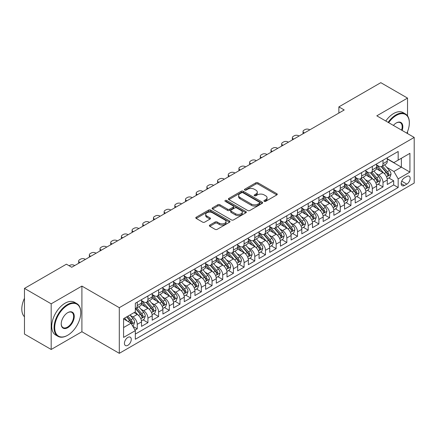 <?xml version="1.0" encoding="UTF-8"?>
<svg xmlns="http://www.w3.org/2000/svg" width="436" height="436" viewBox="0 0 436 436"><rect width="100%" height="100%" fill="white"/><g stroke="black" fill="none" stroke-linecap="round" stroke-linejoin="round"><path stroke-width="0.65" d="M264.216 201.345A1.041 0.6 0 0 0 265.682 201.345L276.827 194.914A1.482 0.856 0 0 0 277.263 194.309A1.482 0.856 0 0 0 276.827 193.704L257.949 182.804A1.482 0.856 0 0 0 255.85 182.804L244.71 189.235A1.041 0.6 0 0 0 244.405 189.66A1.041 0.6 0 0 0 244.71 190.085A1.041 0.6 0 0 0 246.177 190.085L247.621 189.251A4.747 2.741 0 0 1 254.33 189.251L255.905 190.161A4.747 2.741 0 0 1 257.295 192.096A4.747 2.741 0 0 1 255.905 194.036L254.46 194.865A1.041 0.6 0 0 0 254.155 195.29A1.041 0.6 0 0 0 254.46 195.715A1.041 0.6 0 0 0 255.932 195.715L257.371 194.881A4.747 2.741 0 0 1 264.085 194.881L265.655 195.791A4.747 2.741 0 0 1 267.05 197.726A4.747 2.741 0 0 1 265.655 199.666L264.216 200.5A1.041 0.6 0 0 0 263.911 200.925A1.041 0.6 0 0 0 264.216 201.345L264.216 200.5M127.846 345.312A4.834 2.79 120 0 0 131.007 341.05A4.834 2.79 120 0 0 130.266 337.175A4.834 2.79 120 0 0 127.846 337.415A4.834 2.79 120 0 0 124.691 341.677A4.834 2.79 120 0 0 125.432 345.546A4.834 2.79 120 0 0 127.846 345.312M209.809 225.069A1.482 0.856 0 0 0 209.373 225.674A1.482 0.856 0 0 0 209.809 226.279L215.106 229.336A1.482 0.856 0 0 0 217.204 229.336L229.581 222.191A1.482 0.856 0 0 0 230.012 221.586A1.482 0.856 0 0 0 229.581 220.981L210.702 210.081A1.482 0.856 0 0 0 208.604 210.081L196.227 217.226A1.482 0.856 0 0 0 195.791 217.831A1.482 0.856 0 0 0 196.227 218.436L202.626 222.131A1.482 0.856 0 0 0 204.724 222.131L210.021 219.074A1.482 0.856 0 0 0 210.452 218.469A1.482 0.856 0 0 0 210.021 217.864L206.844 216.033A3.968 2.289 0 0 1 205.683 214.408A3.968 2.289 0 0 1 208.136 212.294A3.968 2.289 0 0 1 212.457 212.79L224.883 219.967A3.968 2.289 0 0 1 226.05 221.586A3.968 2.289 0 0 1 223.597 223.701A3.968 2.289 0 0 1 219.275 223.205L217.204 222.011A1.482 0.856 0 0 0 215.106 222.011L209.809 225.069L209.809 226.279M81.903 286.087L51.181 303.821L24.471 288.403L24.471 334.052L51.181 349.476L81.903 331.736L119.301 353.329L119.301 307.68L81.903 286.087L81.903 331.736M407.524 115.867L407.524 98.095L376.802 115.829L414.2 137.422L119.301 307.68M407.524 98.095L380.808 82.671L338.87 106.885L338.87 113.055M24.471 288.403L66.408 264.189L71.749 267.273L344.217 109.97L338.87 106.885M247.724 210.506A1.482 0.856 0 0 0 249.823 210.506L262.194 203.361A1.482 0.856 0 0 0 262.63 202.756A1.482 0.856 0 0 0 262.194 202.146L243.321 191.251A1.482 0.856 0 0 0 241.222 191.251L228.846 198.396A1.482 0.856 0 0 0 228.41 199.001A1.482 0.856 0 0 0 228.846 199.606L247.724 210.506M225.641 201.568A1.041 0.6 0 0 1 226.693 201.715L226.693 200.484L245.888 211.564A1.482 0.856 0 0 1 246.324 212.169A1.482 0.856 0 0 1 245.888 212.773L233.511 219.918A1.482 0.856 0 0 1 231.412 219.918L212.534 209.024L212.534 207.809A1.482 0.856 0 0 0 212.103 208.413A1.482 0.856 0 0 0 212.534 209.024M212.534 207.809L217.831 204.751A1.482 0.856 0 0 1 219.929 204.751L227.587 209.171A1.482 0.856 0 0 0 229.685 209.171L233.195 207.144A1.482 0.856 0 0 0 233.631 206.539A1.482 0.856 0 0 0 233.195 205.934L225.227 201.334A1.041 0.6 0 0 1 224.922 200.909A1.041 0.6 0 0 1 225.565 200.353A1.041 0.6 0 0 1 226.693 200.484M135.035 330.117L137.247 328.837L132.816 326.281M130.293 315.386L132.975 316.934A6.044 3.488 60 0 1 137.247 324.335L141.526 321.866L141.526 326.373L147.935 322.667L143.073 319.861M140.975 309.217L143.662 310.764A6.044 3.488 60 0 1 147.935 318.166L152.208 315.697L152.208 320.204L158.617 316.503L153.755 313.697M151.663 303.047L154.344 304.595A6.044 3.488 60 0 1 158.617 311.996L162.895 309.533L162.895 314.034L169.304 310.334L164.443 307.527M162.345 296.878L165.031 298.426A6.044 3.488 60 0 1 169.304 305.827L173.577 303.363L173.577 307.865L179.986 304.165L175.125 301.358M173.032 290.708L175.713 292.256A6.044 3.488 60 0 1 179.986 299.657L184.265 297.194L184.265 301.696L190.674 297.995L185.812 295.188M183.72 284.539L186.401 286.087A6.044 3.488 60 0 1 190.674 293.493L194.947 291.025L194.947 295.526L201.356 291.826L196.494 289.019M194.401 278.37L197.083 279.917A6.044 3.488 60 0 1 201.356 287.324L205.634 284.855L205.634 289.357L212.043 285.656L207.182 282.85M205.089 272.2L207.77 273.754A6.044 3.488 60 0 1 212.043 281.155L216.316 278.686L216.316 283.187L222.731 279.487L217.864 276.68M215.771 266.031L218.452 267.584A6.044 3.488 60 0 1 222.731 274.985L227.003 272.516L227.003 277.018L233.413 273.317L228.551 270.511M226.458 259.867L229.14 261.415A6.044 3.488 60 0 1 233.413 268.816L237.685 266.347L237.685 270.854L244.1 267.148L239.239 264.341M237.14 253.698L239.822 255.245A6.044 3.488 60 0 1 244.1 262.646L248.373 260.178L248.373 264.685L254.782 260.984L249.921 258.172M247.828 247.528L250.509 249.076A6.044 3.488 60 0 1 254.782 256.477L259.055 254.008L259.055 258.515L265.47 254.815L260.608 252.008M258.51 241.359L261.191 242.907A6.044 3.488 60 0 1 265.47 250.308L269.742 247.844L269.742 252.346L276.151 248.645L271.29 245.839M269.197 235.189L271.879 236.737A6.044 3.488 60 0 1 276.151 244.138L280.424 241.675L280.424 246.177L286.839 242.476L281.978 239.669M279.879 229.02L282.561 230.568A6.044 3.488 60 0 1 286.839 237.974L291.112 235.505L291.112 240.007L297.521 236.307L292.66 233.5M290.567 222.851L293.248 224.398A6.044 3.488 60 0 1 297.521 231.805L301.794 229.336L301.794 233.838L308.208 230.137L303.347 227.33M301.249 216.681L303.93 218.229A6.044 3.488 60 0 1 308.208 225.635L312.481 223.167L312.481 227.668L318.89 223.968L314.029 221.161M311.936 210.512L314.618 212.065A6.044 3.488 60 0 1 318.89 219.466L323.163 216.997L323.163 221.499L329.578 217.798L324.716 214.992M322.618 204.342L325.3 205.896A6.044 3.488 60 0 1 329.578 213.297L333.851 210.828L333.851 215.33L340.26 211.629L335.398 208.822M333.306 198.178L335.987 199.726A6.044 3.488 60 0 1 340.26 207.127L344.533 204.658L344.533 209.166L350.947 205.46L346.086 202.653M343.988 192.009L346.675 193.557A6.044 3.488 60 0 1 350.947 200.958L355.22 198.489L355.22 202.996L361.629 199.296L356.768 196.489M354.675 185.84L357.357 187.387A6.044 3.488 60 0 1 361.629 194.788L365.902 192.325L365.902 196.827L372.317 193.126L367.455 190.319M365.357 179.67L368.044 181.218A6.044 3.488 60 0 1 372.317 188.619L376.59 186.156L376.59 190.657L382.999 186.957L382.999 182.45A6.044 3.488 -120 0 0 378.726 175.049L376.045 173.501M378.137 184.15L382.999 186.957M141.526 321.866A6.044 3.488 -120 0 0 137.247 314.465L134.043 312.612M152.208 315.697A6.044 3.488 -120 0 0 147.935 308.296L141.324 304.481M162.895 309.533A6.044 3.488 -120 0 0 158.617 302.126L152.011 298.311M173.577 303.363A6.044 3.488 -120 0 0 169.304 295.957L162.699 292.142M184.265 297.194A6.044 3.488 -120 0 0 179.986 289.787L173.381 285.972M194.947 291.025A6.044 3.488 -120 0 0 190.674 283.623L184.068 279.808M205.634 284.855A6.044 3.488 -120 0 0 201.356 277.454L194.75 273.639M216.316 278.686A6.044 3.488 -120 0 0 212.043 271.285L205.438 267.47M227.003 272.516A6.044 3.488 -120 0 0 222.731 265.115L216.12 261.3M237.685 266.347A6.044 3.488 -120 0 0 233.413 258.946L226.807 255.131M248.373 260.178A6.044 3.488 -120 0 0 244.1 252.776L237.489 248.961M259.055 254.008A6.044 3.488 -120 0 0 254.782 246.607L248.177 242.792M269.742 247.844A6.044 3.488 -120 0 0 265.47 240.438L258.859 236.623M280.424 241.675A6.044 3.488 -120 0 0 276.151 234.268L269.546 230.453M291.112 235.505A6.044 3.488 -120 0 0 286.839 228.099L280.228 224.284M301.794 229.336A6.044 3.488 -120 0 0 297.521 221.935L290.916 218.12M312.481 223.167A6.044 3.488 -120 0 0 308.208 215.766L301.598 211.951M323.163 216.997A6.044 3.488 -120 0 0 318.89 209.596L312.285 205.781M333.851 210.828A6.044 3.488 -120 0 0 329.578 203.427L322.967 199.612M344.533 204.658A6.044 3.488 -120 0 0 340.26 197.257L333.654 193.442M355.22 198.489A6.044 3.488 -120 0 0 350.947 191.088L344.336 187.273M365.902 192.325A6.044 3.488 -120 0 0 361.629 184.919L355.024 181.104M376.59 186.156A6.044 3.488 -120 0 0 372.317 178.749L365.706 174.934M406.826 176.471L404.477 177.828A4.687 2.703 120 0 0 401.414 181.954A4.687 2.703 120 0 0 402.134 185.709A4.687 2.703 120 0 0 404.477 185.474L406.826 184.117A4.687 2.703 120 0 0 409.889 179.992A4.687 2.703 120 0 0 409.17 176.237A4.687 2.703 120 0 0 406.826 176.471M119.301 353.329L414.2 183.071L414.2 137.422M123.573 327.545L131.051 323.223L135.324 330.63L135.324 339.263L398.172 187.513L398.172 178.874L393.899 171.473L386.727 167.331M135.324 330.63L123.573 337.415L123.573 318.662L135.324 311.876L135.324 303.238L398.172 151.483L398.172 160.121L409.927 153.336L409.927 172.089L398.172 178.874M141.526 300.649L143.662 301.881A6.044 3.488 60 0 0 146.681 302.181L150.954 299.712A6.044 3.488 -120 0 0 152.208 296.943L152.208 293.493M152.208 294.48L154.344 295.712A6.044 3.488 60 0 0 157.369 296.011L161.642 293.542A6.044 3.488 -120 0 0 162.895 290.774L162.895 287.324M162.895 288.31L165.031 289.542A6.044 3.488 60 0 0 168.051 289.842L172.324 287.373A6.044 3.488 -120 0 0 173.577 284.61L173.577 281.155M173.577 282.141L175.713 283.373A6.044 3.488 60 0 0 178.738 283.673L183.011 281.204A6.044 3.488 -120 0 0 184.265 278.44L184.265 274.985M184.265 275.972L186.401 277.203A6.044 3.488 60 0 0 189.42 277.503L193.693 275.04A6.044 3.488 -120 0 0 194.947 272.271L194.947 268.816M194.947 269.802L197.083 271.034A6.044 3.488 60 0 0 200.108 271.334L204.38 268.87A6.044 3.488 -120 0 0 205.634 266.102L205.634 262.646M205.634 263.633L207.77 264.87A6.044 3.488 60 0 0 210.79 265.164L215.068 262.701A6.044 3.488 -120 0 0 216.316 259.932L216.316 256.477M216.316 257.463L218.452 258.701A6.044 3.488 60 0 0 221.477 259L225.75 256.531A6.044 3.488 -120 0 0 227.003 253.763L227.003 250.308M227.003 251.294L229.14 252.531A6.044 3.488 60 0 0 232.159 252.831L236.437 250.362A6.044 3.488 -120 0 0 237.685 247.594L237.685 244.138M237.685 245.125L239.822 246.362A6.044 3.488 60 0 0 242.847 246.662L247.119 244.193A6.044 3.488 -120 0 0 248.373 241.424L248.373 237.969M248.373 238.961L250.509 240.192A6.044 3.488 60 0 0 253.529 240.492L257.807 238.023A6.044 3.488 -120 0 0 259.055 235.255L259.055 231.805M259.055 232.791L261.191 234.023A6.044 3.488 60 0 0 264.216 234.323L268.489 231.854A6.044 3.488 -120 0 0 269.742 229.091L269.742 225.635M269.742 226.622L271.879 227.854A6.044 3.488 60 0 0 274.898 228.153L279.176 225.685A6.044 3.488 -120 0 0 280.424 222.921L280.424 219.466M280.424 220.453L282.561 221.684A6.044 3.488 60 0 0 285.585 221.984L289.858 219.515A6.044 3.488 -120 0 0 291.112 216.752L291.112 213.297M291.112 214.283L293.248 215.515A6.044 3.488 60 0 0 296.267 215.815L300.546 213.351A6.044 3.488 -120 0 0 301.794 210.583L301.794 207.127M301.794 208.114L303.93 209.351A6.044 3.488 60 0 0 306.955 209.645L311.228 207.182A6.044 3.488 -120 0 0 312.481 204.413L312.481 200.958M312.481 201.944L314.618 203.181A6.044 3.488 60 0 0 317.637 203.481L321.915 201.012A6.044 3.488 -120 0 0 323.163 198.244L323.163 194.788M323.163 195.775L325.3 197.012A6.044 3.488 60 0 0 328.324 197.312L332.597 194.843A6.044 3.488 -120 0 0 333.851 192.074L333.851 188.619M333.851 189.606L335.987 190.843A6.044 3.488 60 0 0 339.012 191.142L343.285 188.674A6.044 3.488 -120 0 0 344.533 185.905L344.533 182.45M344.533 183.442L346.675 184.673A6.044 3.488 60 0 0 349.694 184.973L353.967 182.504A6.044 3.488 -120 0 0 355.22 179.736L355.22 176.286M355.22 177.272L357.357 178.504A6.044 3.488 60 0 0 360.381 178.804L364.654 176.335A6.044 3.488 -120 0 0 365.902 173.572L365.902 170.116M365.902 171.103L368.044 172.334A6.044 3.488 60 0 0 371.063 172.634L375.336 170.165A6.044 3.488 -120 0 0 376.59 167.402L376.59 163.947M135.324 334.08L393.686 184.919L393.686 180.787L387.272 184.488L387.272 179.986A6.044 3.488 -120 0 0 382.999 172.58L376.393 168.765M376.59 164.933L378.726 166.165A6.044 3.488 -120 0 0 381.751 166.465A6.044 3.488 -120 0 0 382.999 163.696L382.999 160.246M381.751 166.465L386.024 163.996A6.044 3.488 -120 0 0 387.272 161.233L387.272 157.778M137.247 302.126L137.247 305.582A6.044 3.488 60 0 1 135.999 308.35A6.044 3.488 60 0 1 135.324 308.595M135.999 308.35L140.272 305.881A6.044 3.488 -120 0 0 141.526 303.113L141.526 299.657M147.935 295.957L147.935 299.412A6.044 3.488 60 0 1 146.681 302.181M158.617 289.787L158.617 293.243A6.044 3.488 60 0 1 157.369 296.011M169.304 283.618L169.304 287.073A6.044 3.488 60 0 1 168.051 289.842M179.986 277.454L179.986 280.904A6.044 3.488 60 0 1 178.738 283.673M190.674 271.285L190.674 274.74A6.044 3.488 60 0 1 189.42 277.503M201.356 265.115L201.356 268.571A6.044 3.488 60 0 1 200.108 271.334M212.043 258.946L212.043 262.401A6.044 3.488 60 0 1 210.79 265.164M222.731 252.776L222.731 256.232A6.044 3.488 60 0 1 221.477 259M233.413 246.607L233.413 250.062A6.044 3.488 60 0 1 232.159 252.831M244.1 240.438L244.1 243.893A6.044 3.488 60 0 1 242.847 246.662M254.782 234.268L254.782 237.724A6.044 3.488 60 0 1 253.529 240.492M265.47 228.099L265.47 231.554A6.044 3.488 60 0 1 264.216 234.323M276.151 221.935L276.151 225.385A6.044 3.488 60 0 1 274.898 228.153M286.839 215.766L286.839 219.221A6.044 3.488 60 0 1 285.585 221.984M297.521 209.596L297.521 213.051A6.044 3.488 60 0 1 296.267 215.815M308.208 203.427L308.208 206.882A6.044 3.488 60 0 1 306.955 209.645M318.89 197.257L318.89 200.713A6.044 3.488 60 0 1 317.637 203.481M329.578 191.088L329.578 194.543A6.044 3.488 60 0 1 328.324 197.312M340.26 184.919L340.26 188.374A6.044 3.488 60 0 1 339.012 191.142M350.947 178.749L350.947 182.204A6.044 3.488 60 0 1 349.694 184.973M361.629 172.58L361.629 176.035A6.044 3.488 60 0 1 360.381 178.804M372.317 166.41L372.317 169.866A6.044 3.488 60 0 1 371.063 172.634M372.317 188.619L372.317 193.126M361.629 194.788L361.629 199.296M350.947 200.958L350.947 205.46M340.26 207.127L340.26 211.629M329.578 213.297L329.578 217.798M318.89 219.466L318.89 223.968M308.208 225.635L308.208 230.137M297.521 231.805L297.521 236.307M286.839 237.974L286.839 242.476M276.151 244.138L276.151 248.645M265.47 250.308L265.47 254.815M254.782 256.477L254.782 260.984M244.1 262.646L244.1 267.148M233.413 268.816L233.413 273.317M222.731 274.985L222.731 279.487M212.043 281.155L212.043 285.656M201.356 287.324L201.356 291.826M190.674 293.493L190.674 297.995M179.986 299.657L179.986 304.165M169.304 305.827L169.304 310.334M158.617 311.996L158.617 316.503M147.935 318.166L147.935 322.667M137.247 324.335L137.247 328.837M131.051 323.223L123.573 318.907M393.899 171.473L401.376 167.151L401.376 158.268L409.927 153.336M387.272 159.009L409.927 172.089M387.272 158.764L393.899 162.59L398.172 160.121M407.524 133.563L407.524 131.667M51.181 303.821L51.181 349.476M388.825 177.981L393.686 180.787M393.686 184.919L398.172 187.513M264.63 201.492L265.655 200.898A4.747 2.741 0 0 0 267.05 198.963L267.05 197.726M257.295 192.096L257.295 193.333A4.747 2.741 0 0 1 255.905 195.268L254.875 195.862M276.805 194.925L257.949 184.036A1.482 0.856 0 0 0 255.85 184.036L245.125 190.232M262.178 203.372L243.321 192.483A1.482 0.856 0 0 0 241.222 192.483L228.862 199.617M259.573 203.176A1.041 0.6 0 0 0 259.878 202.756A1.041 0.6 0 0 0 259.573 202.331L243.005 192.761A1.041 0.6 0 0 0 241.533 192.761L240.013 193.639A4.747 2.741 0 0 0 238.623 195.579A4.747 2.741 0 0 0 240.013 197.519L251.343 204.053A4.747 2.741 0 0 0 258.052 204.053L259.573 203.176L259.573 204.413A1.041 0.6 0 0 0 259.878 203.988L259.878 202.756M238.623 195.579L238.623 196.81A4.747 2.741 0 0 0 240.013 198.751L240.013 197.519M259.573 204.413L258.052 205.291A4.747 2.741 0 0 1 251.343 205.291L240.013 198.751M212.555 209.035L217.831 205.988L217.831 204.751M233.631 206.539L233.631 207.77A1.482 0.856 0 0 1 233.195 208.375L229.685 210.408A1.482 0.856 0 0 1 227.587 210.408L219.929 205.988A1.482 0.856 0 0 0 217.831 205.988M226.693 201.715L245.866 212.784M235.533 213.76A3.968 2.289 0 0 0 239.855 214.256A3.968 2.289 0 0 0 242.302 212.141A3.968 2.289 0 0 0 241.141 210.517L236.764 207.994A1.482 0.856 0 0 0 234.666 207.994L231.151 210.021A1.482 0.856 0 0 0 230.72 210.626A1.482 0.856 0 0 0 231.151 211.231L235.533 213.76L235.533 214.992A3.968 2.289 0 0 0 239.855 215.488A3.968 2.289 0 0 0 242.302 213.373L242.302 212.141M230.72 210.626L230.72 211.858A1.482 0.856 0 0 0 231.151 212.463L231.151 211.231M235.533 214.992L231.151 212.463M226.05 221.586L226.05 222.818A3.968 2.289 0 0 1 223.597 224.938A3.968 2.289 0 0 1 219.275 224.436L217.204 223.243A1.482 0.856 0 0 0 215.106 223.243L209.83 226.289M205.683 214.408L205.683 215.646A3.968 2.289 0 0 0 206.844 217.264L206.844 216.033M209.999 219.085L206.844 217.264M229.559 222.202L210.702 211.313A1.482 0.856 0 0 0 208.604 211.313L196.249 218.447M387.184 178.929L389.948 177.332L391.016 174.247A4.006 2.311 -120 0 0 389.452 170.487L384.574 164.835M304.415 132.947L303.93 132.669A3.025 1.744 -0 0 1 303.047 131.438A3.025 1.744 -0 0 1 303.93 130.201L305.004 129.585A3.025 1.744 -0 0 1 309.277 129.585L309.756 129.863M383.593 172.972L377.805 166.269A11.559 6.676 -120 0 0 376.59 164.999M380.421 171.092L377.178 167.342A9.597 5.537 -120 0 0 376.59 166.699M381.206 166.683L386.143 172.4A4.006 2.311 60 0 1 387.571 175.158L387.86 175.632L388.4 175.555L388.852 174.416A4.006 2.311 -120 0 0 387.424 171.659L382.541 166.007M381.495 166.59L386.803 172.732A2.038 1.177 60 0 1 387.315 173.528L388.852 174.416M406.87 133.187A18.437 10.644 120 0 0 409.339 122.952A18.437 10.644 120 0 0 396.302 115.426A18.437 10.644 120 0 0 388.672 122.68M388.122 122.363A18.89 10.905 -60 0 1 395.981 114.875A18.89 10.905 -60 0 1 405.425 113.938A18.89 10.905 -60 0 1 409.339 122.581A18.89 10.905 -60 0 1 409.339 122.772M393.403 125.415A9.216 5.319 -60 0 1 396.302 122.952L396.302 122.952A9.216 5.319 -60 0 1 402.139 130.457M385.773 121.006A18.89 10.905 -60 0 1 393.632 113.513A18.89 10.905 -60 0 1 403.077 112.581L405.425 113.938M401.578 130.135A8.764 5.058 120 0 0 400.362 122.707A8.764 5.058 120 0 0 396.139 123.05M67.422 335.409L67.743 335.224A18.437 10.644 120 0 0 80.78 312.645A18.437 10.644 120 0 0 67.743 305.118A18.437 10.644 120 0 0 54.707 327.698A18.437 10.644 120 0 0 67.743 335.224L67.422 335.409A18.89 10.905 -60 0 1 57.983 336.341A18.89 10.905 -60 0 1 55.083 321.207A18.89 10.905 -60 0 1 67.422 304.562A18.89 10.905 -60 0 1 76.867 303.63A18.89 10.905 -60 0 1 80.78 312.274A18.89 10.905 -60 0 1 80.78 312.459M67.743 327.698A9.216 5.319 -60 0 1 61.225 323.932A9.216 5.319 -60 0 1 67.743 312.645L67.743 312.645A9.216 5.319 -60 0 1 74.262 316.411A9.216 5.319 -60 0 1 67.743 327.698M61.231 323.746A8.764 5.058 120 0 0 63.04 327.578A8.764 5.058 120 0 0 67.422 327.142A8.764 5.058 120 0 0 73.15 319.419A8.764 5.058 120 0 0 71.804 312.394A8.764 5.058 120 0 0 67.58 312.743M57.983 336.341L55.628 334.984A18.89 10.905 -60 0 1 52.734 319.85A18.89 10.905 -60 0 1 65.073 303.205A18.89 10.905 -60 0 1 74.518 302.273L76.867 303.63M24.471 316.776A18.89 10.905 -60 0 1 24.471 298.273M376.497 185.093L379.26 183.502L380.328 180.417A4.006 2.311 -120 0 0 378.77 176.656L373.886 171.005M293.728 139.117L293.248 138.839A3.025 1.744 -0 0 1 292.365 137.607A3.025 1.744 -0 0 1 293.248 136.37L294.316 135.754A3.025 1.744 -0 0 1 298.589 135.754L299.069 136.032M372.911 179.142L367.117 172.438A11.559 6.676 -120 0 0 365.902 171.168M369.733 177.261L366.496 173.512A9.597 5.537 -120 0 0 365.902 172.869M370.518 172.852L375.456 178.569A4.006 2.311 60 0 1 376.884 181.327L377.178 181.801L377.718 181.725L378.165 180.586A4.006 2.311 -120 0 0 376.737 177.828L371.859 172.176M370.807 172.76L376.115 178.902A2.038 1.177 60 0 1 376.628 179.697L378.165 180.586M365.815 191.262L368.578 189.671L369.646 186.586A4.006 2.311 -120 0 0 368.082 182.826L363.204 177.174M283.046 145.286L282.561 145.008A3.025 1.744 -0 0 1 281.678 143.776A3.025 1.744 -0 0 1 282.561 142.539L283.629 141.923A3.025 1.744 -0 0 1 287.907 141.923L288.387 142.201M362.223 185.311L356.435 178.607A11.559 6.676 -120 0 0 355.22 177.338M359.051 183.431L355.809 179.681A9.597 5.537 -120 0 0 355.22 179.038M359.836 179.022L364.774 184.739A4.006 2.311 60 0 1 366.202 187.496L366.491 187.971L367.03 187.894L367.483 186.755A4.006 2.311 -120 0 0 366.055 183.997L361.172 178.346M360.125 178.929L365.428 185.071A2.038 1.177 60 0 1 365.946 185.867L367.483 186.755M355.127 197.432L357.891 195.84L358.959 192.756A4.006 2.311 -120 0 0 357.4 188.995L352.517 183.343M272.358 151.456L271.879 151.178A3.025 1.744 -0 0 1 270.99 149.94A3.025 1.744 -0 0 1 271.879 148.709L272.947 148.093A3.025 1.744 -0 0 1 277.22 148.093L277.699 148.371M351.541 191.48L345.748 184.777A11.559 6.676 -120 0 0 344.533 183.507M348.364 189.6L345.127 185.85A9.597 5.537 -120 0 0 344.533 185.202M349.149 185.191L354.087 190.908A4.006 2.311 60 0 1 355.514 193.666L355.809 194.14L356.348 194.064L356.795 192.925A4.006 2.311 -120 0 0 355.367 190.167L350.49 184.515M349.438 185.098L354.746 191.24A2.038 1.177 60 0 1 355.258 192.036L356.795 192.925M344.445 203.601L347.209 202.01L348.277 198.925A4.006 2.311 -120 0 0 346.713 195.165L341.835 189.513M261.676 157.625L261.191 157.347A3.025 1.744 -0 0 1 260.308 156.11A3.025 1.744 -0 0 1 261.191 154.878L262.259 154.262A3.025 1.744 -0 0 1 266.538 154.262L267.017 154.54M340.854 197.65L335.066 190.946A11.559 6.676 -120 0 0 333.851 189.676M337.682 195.769L334.439 192.02A9.597 5.537 -120 0 0 333.851 191.371M338.467 191.36L343.405 197.077A4.006 2.311 60 0 1 344.832 199.835L345.121 200.309L345.661 200.233L346.113 199.094A4.006 2.311 -120 0 0 344.685 196.336L339.802 190.685M338.756 191.262L344.058 197.41A2.038 1.177 60 0 1 344.576 198.206L346.113 199.094M333.758 209.77L336.521 208.174L337.589 205.089A4.006 2.311 -120 0 0 336.031 201.334L331.147 195.682M250.989 163.789L250.509 163.516A3.025 1.744 -0 0 1 249.621 162.279A3.025 1.744 -0 0 1 250.509 161.048L251.577 160.432A3.025 1.744 -0 0 1 255.85 160.432L256.33 160.71M330.172 203.819L324.379 197.116A11.559 6.676 -120 0 0 323.163 195.84M326.995 201.933L323.757 198.189A9.597 5.537 -120 0 0 323.163 197.541M327.779 197.53L332.717 203.247A4.006 2.311 60 0 1 334.145 206.005L334.439 206.479L334.979 206.402L335.426 205.263A4.006 2.311 -120 0 0 333.998 202.506L329.12 196.854M328.068 197.432L333.377 203.579A2.038 1.177 60 0 1 333.889 204.375L335.426 205.263M323.076 215.94L325.839 214.343L326.902 211.258A4.006 2.311 -120 0 0 325.343 207.503L320.465 201.846M240.307 169.958L239.822 169.68A3.025 1.744 -0 0 1 238.939 168.449A3.025 1.744 -0 0 1 239.822 167.217L240.89 166.601A3.025 1.744 -0 0 1 245.168 166.601L245.648 166.874M319.484 209.983L313.697 203.285A11.559 6.676 -120 0 0 312.481 202.01M316.313 208.103L313.07 204.353A9.597 5.537 -120 0 0 312.481 203.71M317.097 203.694L322.035 209.411A4.006 2.311 60 0 1 323.463 212.174L323.752 212.648L324.291 212.572L324.744 211.433A4.006 2.311 -120 0 0 323.316 208.675L318.433 203.018M317.386 203.601L322.689 209.743A2.038 1.177 60 0 1 323.207 210.544L324.744 211.433M312.389 222.109L315.152 220.512L316.22 217.428A4.006 2.311 -120 0 0 314.661 213.667L309.778 208.016M229.619 176.128L229.14 175.85A3.025 1.744 -0 0 1 228.251 174.618A3.025 1.744 -0 0 1 229.14 173.386L230.208 172.765A3.025 1.744 -0 0 1 234.481 172.765L234.96 173.043M308.802 216.152L303.009 209.449A11.559 6.676 -120 0 0 301.794 208.179M305.625 214.272L302.388 210.523A9.597 5.537 -120 0 0 301.794 209.88M306.41 209.863L311.348 215.58A4.006 2.311 60 0 1 312.776 218.338L313.07 218.818L313.609 218.741L314.056 217.602A4.006 2.311 -120 0 0 312.628 214.839L307.751 209.187M306.699 209.77L312.007 215.913A2.038 1.177 60 0 1 312.519 216.714L314.056 217.602M301.707 228.279L304.464 226.682L305.532 223.597A4.006 2.311 -120 0 0 303.974 219.837L299.096 214.185M218.932 182.297L218.452 182.019A3.025 1.744 -0 0 1 217.569 180.787A3.025 1.744 -0 0 1 218.452 179.55L219.521 178.934A3.025 1.744 -0 0 1 223.799 178.934L224.278 179.212M298.115 222.322L292.327 215.618A11.559 6.676 -120 0 0 291.112 214.349M294.943 220.442L291.7 216.692A9.597 5.537 -120 0 0 291.112 216.049M295.728 216.033L300.666 221.75A4.006 2.311 60 0 1 302.094 224.507L302.382 224.981L302.922 224.905L303.374 223.766A4.006 2.311 -120 0 0 301.946 221.008L297.063 215.357M296.017 215.94L301.32 222.082A2.038 1.177 60 0 1 301.837 222.883L303.374 223.766M291.019 234.448L293.782 232.851L294.85 229.767A4.006 2.311 -120 0 0 293.292 226.006L288.409 220.354M208.25 188.466L207.77 188.189A3.025 1.744 -0 0 1 206.882 186.957A3.025 1.744 -0 0 1 207.77 185.72L208.839 185.104A3.025 1.744 -0 0 1 213.111 185.104L213.591 185.382M287.433 228.491L281.64 221.788A11.559 6.676 -120 0 0 280.424 220.518M284.256 226.611L281.018 222.861A9.597 5.537 -120 0 0 280.424 222.218M285.04 222.202L289.978 227.919A4.006 2.311 60 0 1 291.406 230.677L291.695 231.151L292.24 231.075L292.687 229.935A4.006 2.311 -120 0 0 291.259 227.178L286.381 221.526M285.329 222.109L290.638 228.251A2.038 1.177 60 0 1 291.15 229.053L292.687 229.935M280.337 240.612L283.095 239.021L284.163 235.936A4.006 2.311 -120 0 0 282.604 232.175L277.727 226.524M197.563 194.636L197.083 194.358A3.025 1.744 -0 0 1 196.2 193.126A3.025 1.744 -0 0 1 197.083 191.889L198.151 191.273A3.025 1.744 -0 0 1 202.429 191.273L202.909 191.551M276.746 234.661L270.958 227.957A11.559 6.676 -120 0 0 269.742 226.687M273.568 232.78L270.331 229.031A9.597 5.537 -120 0 0 269.742 228.388M274.358 228.371L279.296 234.088A4.006 2.311 60 0 1 280.724 236.846L281.013 237.32L281.552 237.244L282.005 236.105A4.006 2.311 -120 0 0 280.577 233.347L275.694 227.696M274.647 228.279L279.95 234.421A2.038 1.177 60 0 1 280.468 235.217L282.005 236.105M269.65 246.781L272.413 245.19L273.481 242.105A4.006 2.311 -120 0 0 271.922 238.345L267.039 232.693M186.881 200.805L186.401 200.527A3.025 1.744 -0 0 1 185.513 199.296A3.025 1.744 -0 0 1 186.401 198.058L187.469 197.443A3.025 1.744 -0 0 1 191.742 197.443L192.222 197.721M266.064 240.83L260.27 234.127A11.559 6.676 -120 0 0 259.055 232.857M262.886 238.95L259.649 235.2A9.597 5.537 -120 0 0 259.055 234.557M263.671 234.541L268.609 240.258A4.006 2.311 60 0 1 270.037 243.016L270.325 243.49L270.87 243.413L271.317 242.274A4.006 2.311 -120 0 0 269.889 239.517L265.012 233.865M263.96 234.448L269.268 240.59A2.038 1.177 60 0 1 269.78 241.386L271.317 242.274M258.968 252.951L261.725 251.359L262.794 248.275A4.006 2.311 -120 0 0 261.235 244.514L256.357 238.863M176.193 206.975L175.713 206.697A3.025 1.744 -0 0 1 174.831 205.46A3.025 1.744 -0 0 1 175.713 204.228L176.782 203.612A3.025 1.744 -0 0 1 181.06 203.612L181.54 203.89M255.376 246.999L249.588 240.296A11.559 6.676 -120 0 0 248.373 239.026M252.199 245.119L248.961 241.37A9.597 5.537 -120 0 0 248.373 240.721M252.984 240.71L257.927 246.427A4.006 2.311 60 0 1 259.349 249.185L259.643 249.659L260.183 249.583L260.635 248.444A4.006 2.311 -120 0 0 259.207 245.686L254.324 240.034M253.278 240.618L258.581 246.76A2.038 1.177 60 0 1 259.098 247.555L260.635 248.444M248.28 259.12L251.043 257.529L252.112 254.444A4.006 2.311 -120 0 0 250.553 250.684L245.67 245.032M165.511 213.144L165.031 212.866A3.025 1.744 -0 0 1 164.143 211.629A3.025 1.744 -0 0 1 165.031 210.397L166.1 209.781A3.025 1.744 -0 0 1 170.372 209.781L170.852 210.059M244.694 253.169L238.901 246.465A11.559 6.676 -120 0 0 237.685 245.196M241.517 251.289L238.279 247.539A9.597 5.537 -120 0 0 237.685 246.89M242.302 246.88L247.239 252.597A4.006 2.311 60 0 1 248.667 255.354L248.956 255.828L249.501 255.752L249.948 254.613A4.006 2.311 -120 0 0 248.52 251.855L243.637 246.204M242.59 246.787L247.899 252.929A2.038 1.177 60 0 1 248.411 253.725L249.948 254.613M237.598 265.29L240.356 263.698L241.424 260.614A4.006 2.311 -120 0 0 239.865 256.853L234.982 251.201M154.824 219.313L154.344 219.036A3.025 1.744 -0 0 1 153.461 217.798A3.025 1.744 -0 0 1 154.344 216.567L155.412 215.951A3.025 1.744 -0 0 1 159.685 215.951L160.17 216.229M234.007 259.338L228.219 252.635A11.559 6.676 -120 0 0 227.003 251.365M230.829 257.458L227.592 253.708A9.597 5.537 -120 0 0 227.003 253.06M231.614 253.049L236.552 258.766A4.006 2.311 60 0 1 237.98 261.524L238.274 261.998L238.814 261.922L239.266 260.783A4.006 2.311 -120 0 0 237.838 258.025L232.955 252.373M231.908 252.951L237.211 259.098A2.038 1.177 60 0 1 237.729 259.894L239.266 260.783M226.911 271.459L229.674 269.862L230.742 266.778A4.006 2.311 -120 0 0 229.183 263.022L224.3 257.365M144.142 225.477L143.662 225.205A3.025 1.744 -0 0 1 142.774 223.968A3.025 1.744 -0 0 1 143.662 222.736L144.73 222.12A3.025 1.744 -0 0 1 149.003 222.12L149.483 222.393M223.319 265.508L217.531 258.804A11.559 6.676 -120 0 0 216.316 257.529M220.147 263.622L216.91 259.872A9.597 5.537 -120 0 0 216.316 259.229M220.932 259.213L225.87 264.93A4.006 2.311 60 0 1 227.298 267.693L227.587 268.167L228.132 268.091L228.578 266.952A4.006 2.311 -120 0 0 227.151 264.194L222.267 258.543M221.221 259.12L226.529 265.262A2.038 1.177 60 0 1 227.042 266.064L228.578 266.952M216.229 277.628L218.986 276.032L220.055 272.947A4.006 2.311 -120 0 0 218.496 269.186L213.613 263.535M133.454 231.647L132.975 231.369A3.025 1.744 -0 0 1 132.092 230.137A3.025 1.744 -0 0 1 132.975 228.905L134.043 228.284A3.025 1.744 -0 0 1 138.316 228.284L138.801 228.562M212.637 271.672L206.849 264.968A11.559 6.676 -120 0 0 205.634 263.698M209.46 269.791L206.223 266.042A9.597 5.537 -120 0 0 205.634 265.399M210.245 265.382L215.182 271.099A4.006 2.311 60 0 1 216.61 273.857L216.905 274.337L217.444 274.26L217.896 273.121A4.006 2.311 -120 0 0 216.469 270.364L211.585 264.707M210.539 265.29L215.842 271.432A2.038 1.177 60 0 1 216.36 272.233L217.896 273.121M205.541 283.798L208.304 282.201L209.373 279.116A4.006 2.311 -120 0 0 207.814 275.356L202.931 269.704M122.772 237.816L122.293 237.538A3.025 1.744 -0 0 1 121.404 236.307A3.025 1.744 -0 0 1 122.293 235.075L123.361 234.454A3.025 1.744 -0 0 1 127.634 234.454L128.113 234.732M201.95 277.841L196.162 271.138A11.559 6.676 -120 0 0 194.947 269.868M198.778 275.961L195.541 272.211A9.597 5.537 -120 0 0 194.947 271.568M199.563 271.552L204.5 277.269A4.006 2.311 60 0 1 205.928 280.026L206.217 280.501L206.762 280.424L207.209 279.291A4.006 2.311 -120 0 0 205.781 276.528L200.898 270.876M199.852 271.459L205.16 277.601A2.038 1.177 60 0 1 205.672 278.402L207.209 279.291M194.859 289.967L197.617 288.37L198.685 285.286A4.006 2.311 -120 0 0 197.127 281.525L192.243 275.874M112.085 243.986L111.605 243.708A3.025 1.744 -0 0 1 110.722 242.476A3.025 1.744 -0 0 1 111.605 241.239L112.673 240.623A3.025 1.744 -0 0 1 116.946 240.623L117.431 240.901M191.268 284.01L185.48 277.307A11.559 6.676 -120 0 0 184.265 276.037M188.09 282.13L184.853 278.381A9.597 5.537 -120 0 0 184.265 277.737M188.875 277.721L193.813 283.438A4.006 2.311 60 0 1 195.241 286.196L195.535 286.67L196.075 286.594L196.527 285.455A4.006 2.311 -120 0 0 195.099 282.697L190.216 277.045M189.17 277.628L194.472 283.771A2.038 1.177 60 0 1 194.99 284.572L196.527 285.455M184.172 296.131L186.935 294.54L188.003 291.455A4.006 2.311 -120 0 0 186.445 287.695L181.561 282.043M101.403 250.155L100.923 249.877A3.025 1.744 -0 0 1 100.035 248.645A3.025 1.744 -0 0 1 100.923 247.408L101.991 246.792A3.025 1.744 -0 0 1 106.264 246.792L106.744 247.07M180.58 290.18L174.792 283.476A11.559 6.676 -120 0 0 173.577 282.206M177.408 288.3L174.171 284.55A9.597 5.537 -120 0 0 173.577 283.907M178.193 283.891L183.131 289.608A4.006 2.311 60 0 1 184.559 292.365L184.848 292.839L185.393 292.763L185.84 291.624A4.006 2.311 -120 0 0 184.412 288.866L179.528 283.215M178.482 283.798L183.79 289.94A2.038 1.177 60 0 1 184.303 290.736L185.84 291.624M173.49 302.301L176.248 300.709L177.316 297.625A4.006 2.311 -120 0 0 175.757 293.864L170.874 288.212M90.715 256.324L90.236 256.046A3.025 1.744 -0 0 1 89.353 254.815A3.025 1.744 -0 0 1 90.236 253.578L91.304 252.962A3.025 1.744 -0 0 1 95.577 252.962L96.062 253.24M169.898 296.349L164.11 289.646A11.559 6.676 -120 0 0 162.895 288.376M166.721 294.469L163.484 290.719A9.597 5.537 -120 0 0 162.895 290.076M167.506 290.06L172.443 295.777A4.006 2.311 60 0 1 173.871 298.535L174.166 299.009L174.705 298.933L175.158 297.793A4.006 2.311 -120 0 0 173.73 295.036L168.846 289.384M167.8 289.967L173.103 296.109A2.038 1.177 60 0 1 173.615 296.905L175.158 297.793M162.802 308.47L165.566 306.879L166.634 303.794A4.006 2.311 -120 0 0 165.075 300.033L160.192 294.382M80.033 262.494L79.554 262.216A3.025 1.744 -0 0 1 78.665 260.984A3.025 1.744 -0 0 1 79.554 259.747L80.622 259.131A3.025 1.744 -0 0 1 84.895 259.131L85.374 259.409M159.211 302.519L153.423 295.815A11.559 6.676 -120 0 0 152.208 294.545M156.039 300.638L152.802 296.889A9.597 5.537 -120 0 0 152.208 296.246M156.824 296.229L161.761 301.946A4.006 2.311 60 0 1 163.189 304.704L163.478 305.178L164.023 305.102L164.47 303.963A4.006 2.311 -120 0 0 163.042 301.205L158.159 295.553M157.113 296.137L162.421 302.279A2.038 1.177 60 0 1 162.933 303.075L164.47 303.963M152.12 314.639L154.878 313.048L155.946 309.963A4.006 2.311 -120 0 0 154.388 306.203L149.504 300.551M69.133 265.764L69.934 265.301A3.025 1.744 -0 0 1 74.207 265.301L74.687 265.579M148.529 308.688L142.741 301.985A11.559 6.676 -120 0 0 141.526 300.715M145.352 306.808L142.114 303.058A9.597 5.537 -120 0 0 141.526 302.41M146.136 302.399L151.074 308.116A4.006 2.311 60 0 1 152.502 310.873L152.796 311.348L153.336 311.271L153.788 310.132A4.006 2.311 -120 0 0 152.36 307.375L147.477 301.723M146.431 302.306L151.733 308.448A2.038 1.177 60 0 1 152.246 309.244L153.788 310.132M141.433 320.809L144.196 319.217L145.264 316.133A4.006 2.311 -120 0 0 143.706 312.372L138.822 306.721M137.841 314.857L135.285 311.898M134.669 312.977L134.255 312.492M135.454 308.568L140.392 314.285A4.006 2.311 60 0 1 141.82 317.043L142.109 317.517L142.654 317.441L143.101 316.302A4.006 2.311 -120 0 0 141.673 313.544L136.79 307.892M135.743 308.47L141.051 314.618A2.038 1.177 60 0 1 141.564 315.413L143.101 316.302M132.604 325.91L133.509 325.381L134.577 322.297A4.006 2.311 -120 0 0 133.018 318.542L129.944 314.983M127.078 320.929L124.603 318.067M123.982 319.141L123.573 318.667M126.631 316.896L129.705 320.449A4.006 2.311 60 0 1 131.132 323.212L131.427 323.686L131.966 323.61L132.419 322.471A4.006 2.311 -120 0 0 130.991 319.713L127.917 316.155M126.881 316.749L130.364 320.787A2.038 1.177 60 0 1 130.876 321.583L132.419 322.471M132.975 316.934L137.247 314.465M143.662 310.764L147.935 308.296M154.344 304.595L158.617 302.126M165.031 298.426L169.304 295.957M175.713 292.256L179.986 289.787M186.401 286.087L190.674 283.623M197.083 279.917L201.356 277.454M207.77 273.754L212.043 271.285M218.452 267.584L222.731 265.115M229.14 261.415L233.413 258.946M239.822 255.245L244.1 252.776M250.509 249.076L254.782 246.607M261.191 242.907L265.47 240.438M271.879 236.737L276.151 234.268M282.561 230.568L286.839 228.099M293.248 224.398L297.521 221.935M303.93 218.229L308.208 215.766M314.618 212.065L318.89 209.596M325.3 205.896L329.578 203.427M335.987 199.726L340.26 197.257M346.675 193.557L350.947 191.088M357.357 187.387L361.629 184.919M368.044 181.218L372.317 178.749M378.726 175.049L382.999 172.58M382.999 163.696L387.272 161.233M137.247 305.582L141.526 303.113M147.935 299.412L152.208 296.943M158.617 293.243L162.895 290.774M169.304 287.073L173.577 284.61M179.986 280.904L184.265 278.44M190.674 274.74L194.947 272.271M201.356 268.571L205.634 266.102M212.043 262.401L216.316 259.932M222.731 256.232L227.003 253.763M233.413 250.062L237.685 247.594M244.1 243.893L248.373 241.424M254.782 237.724L259.055 235.255M265.47 231.554L269.742 229.091M276.151 225.385L280.424 222.921M286.839 219.221L291.112 216.752M297.521 213.051L301.794 210.583M308.208 206.882L312.481 204.413M318.89 200.713L323.163 198.244M329.578 194.543L333.851 192.074M340.26 188.374L344.533 185.905M350.947 182.204L355.22 179.736M361.629 176.035L365.902 173.572M372.317 169.866L376.59 167.402M382.999 182.45L387.272 179.986M401.703 181.158L406.826 184.117M401.164 183.561L404.477 185.474M265.655 200.898L265.655 199.666M254.46 195.715L254.46 194.865M255.905 195.268L255.905 194.036M244.71 190.085L244.71 189.235M255.85 184.036L255.85 182.804M257.949 184.036L257.949 182.804M276.827 194.914L276.827 193.704M228.846 199.606L228.846 198.396M241.222 192.483L241.222 191.251M243.321 192.483L243.321 191.251M262.194 203.361L262.194 202.146M251.343 205.291L251.343 204.053M258.052 205.291L258.052 204.053M219.929 205.988L219.929 204.751M227.587 210.408L227.587 209.171M229.685 210.408L229.685 209.171M233.195 208.375L233.195 207.144M245.888 212.773L245.888 211.564M215.106 223.243L215.106 222.011M217.204 223.243L217.204 222.011M219.275 224.436L219.275 223.205M210.021 219.074L210.021 217.864M196.227 218.436L196.227 217.226M208.604 211.313L208.604 210.081M210.702 211.313L210.702 210.081M229.581 222.191L229.581 220.981M303.93 132.669L303.93 133.225M386.574 176.874L390.988 174.324M377.805 166.269L378.355 165.953M387.424 171.659L389.452 170.487M384.23 173.501L386.143 172.4M293.248 138.839L293.248 139.395M375.887 183.044L380.301 180.493M367.117 172.438L367.668 172.122M376.737 177.828L378.77 176.656M373.548 179.67L375.456 178.569M282.561 145.008L282.561 145.564M365.205 189.213L369.619 186.663M356.435 178.607L356.986 178.291M366.055 183.997L368.082 182.826M362.861 185.84L364.774 184.739M271.879 151.178L271.879 151.733M354.517 195.377L358.932 192.832M345.748 184.777L346.298 184.461M355.367 190.167L357.4 188.995M352.179 192.009L354.087 190.908M261.191 157.347L261.191 157.897M343.835 201.546L348.25 199.001M335.066 190.946L335.616 190.625M344.685 196.336L346.713 195.165M341.492 198.178L343.405 197.077M250.509 163.516L250.509 164.067M333.148 207.716L337.562 205.171M324.379 197.116L324.929 196.794M333.998 202.506L336.031 201.334M330.81 204.348L332.717 203.247M239.822 169.68L239.822 170.236M322.466 213.885L326.88 211.34M313.697 203.285L314.247 202.963M323.316 208.675L325.343 207.503M320.122 210.517L322.035 209.411M229.14 175.85L229.14 176.406M311.778 220.055L316.193 217.504M303.009 209.449L303.56 209.133M312.628 214.839L314.661 213.667M309.44 216.687L311.348 215.58M218.452 182.019L218.452 182.575M301.096 226.224L305.511 223.673M292.327 215.618L292.878 215.302M301.946 221.008L303.974 219.837M298.753 222.851L300.666 221.75M207.77 188.189L207.77 188.744M290.409 232.393L294.823 229.843M281.64 221.788L282.19 221.472M291.259 227.178L293.292 226.006M288.071 229.02L289.978 227.919M197.083 194.358L197.083 194.914M279.727 238.563L284.141 236.012M270.958 227.957L271.508 227.641M280.577 233.347L282.604 232.175M277.383 235.189L279.296 234.088M186.401 200.527L186.401 201.083M269.039 244.732L273.454 242.182M260.27 234.127L260.821 233.81M269.889 239.517L271.922 238.345M266.701 241.359L268.609 240.258M175.713 206.697L175.713 207.253M258.357 250.896L262.772 248.351M249.588 240.296L250.139 239.98M259.207 245.686L261.235 244.514M256.014 247.528L257.927 246.427M165.031 212.866L165.031 213.422M247.67 257.066L252.084 254.52M238.901 246.465L239.451 246.149M248.52 251.855L250.553 250.684M245.332 253.698L247.239 252.597M154.344 219.036L154.344 219.586M236.988 263.235L241.402 260.69M228.219 252.635L228.769 252.313M237.838 258.025L239.865 256.853M234.644 259.867L236.552 258.766M143.662 225.205L143.662 225.755M226.3 269.404L230.715 266.859M217.531 258.804L218.082 258.483M227.151 264.194L229.183 263.022M223.962 266.036L225.87 264.93M132.975 231.369L132.975 231.925M215.618 275.574L220.027 273.029M206.849 264.968L207.4 264.652M216.469 270.364L218.496 269.186M213.275 272.206L215.182 271.099M122.293 237.538L122.293 238.094M204.931 281.743L209.345 279.193M196.162 271.138L196.712 270.821M205.781 276.528L207.814 275.356M202.593 278.375L204.5 277.269M111.605 243.708L111.605 244.264M194.249 287.913L198.658 285.362M185.48 277.307L186.03 276.991M195.099 282.697L197.127 281.525M191.905 284.539L193.813 283.438M100.923 249.877L100.923 250.433M183.561 294.082L187.976 291.531M174.792 283.476L175.343 283.16M184.412 288.866L186.445 287.695M181.218 290.708L183.131 289.608M90.236 256.046L90.236 256.602M172.879 300.251L177.289 297.701M164.11 289.646L164.661 289.33M173.73 295.036L175.757 293.864M170.536 296.878L172.443 295.777M79.554 262.216L79.554 262.772M162.192 306.421L166.607 303.87M153.423 295.815L153.973 295.499M163.042 301.205L165.075 300.033M159.849 303.047L161.761 301.946M151.51 312.585L155.919 310.04M142.741 301.985L143.291 301.668M152.36 307.375L154.388 306.203M149.167 309.217L151.074 308.116M140.823 318.754L145.237 316.209M141.673 313.544L143.706 312.372M138.479 315.386L140.392 314.285M131.558 324.106L134.55 322.378M130.991 319.713L133.018 318.542M127.977 321.452L129.705 320.449M303.047 131.438L303.047 133.738M409.339 122.952L409.339 122.581M80.78 312.645L80.78 312.274M292.365 137.607L292.365 139.907M281.678 143.776L281.678 146.071M270.99 149.94L270.99 152.24M260.308 156.11L260.308 158.41M249.621 162.279L249.621 164.579M238.939 168.449L238.939 170.749M228.251 174.618L228.251 176.918M217.569 180.787L217.569 183.087M206.882 186.957L206.882 189.257M196.2 193.126L196.2 195.426M185.513 199.296L185.513 201.59M174.831 205.46L174.831 207.759M164.143 211.629L164.143 213.929M153.461 217.798L153.461 220.098M142.774 223.968L142.774 226.268M132.092 230.137L132.092 232.437M121.404 236.307L121.404 238.606M110.722 242.476L110.722 244.776M100.035 248.645L100.035 250.945M89.353 254.815L89.353 257.115M78.665 260.984L78.665 263.279"/></g></svg>
